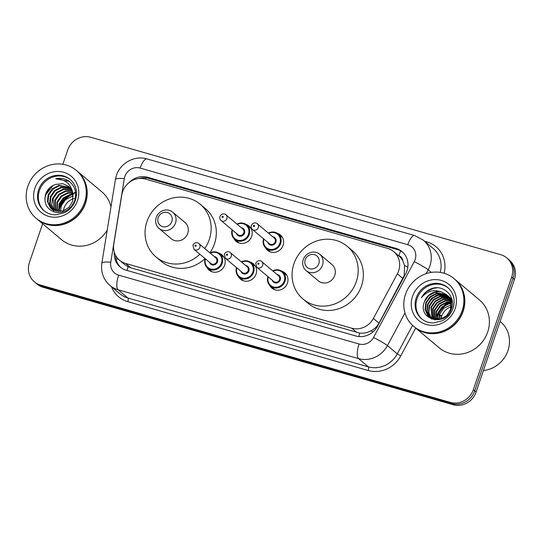 <?xml version="1.0" encoding="UTF-8"?>
<svg xmlns="http://www.w3.org/2000/svg" width="542" height="542" viewBox="0 0 542 542"><rect width="100%" height="100%" fill="white"/><g stroke="black" fill="none" stroke-linecap="round" stroke-linejoin="round"><path stroke-width="0.81" d="M281.82 271.196A10.007 9.336 130 0 1 284.828 272.843A10.007 9.336 130 0 1 287.463 283.1A10.007 9.336 130 0 1 271.962 288.168A10.007 9.336 130 0 1 269.814 285.485M250.404 262.199A10.007 9.336 130 0 1 253.419 263.846A10.007 9.336 130 0 1 256.054 274.11A10.007 9.336 130 0 1 240.546 279.171A10.007 9.336 130 0 1 238.405 276.488M218.995 253.202A10.007 9.336 130 0 1 222.003 254.855A10.007 9.336 130 0 1 224.645 265.113A10.007 9.336 130 0 1 209.137 270.18A10.007 9.336 130 0 1 206.99 267.497M246.034 224.402A10.007 9.336 130 0 1 249.049 226.055A10.007 9.336 130 0 1 251.684 236.312A10.007 9.336 130 0 1 236.177 241.373A10.007 9.336 130 0 1 234.036 238.697M277.45 233.399A10.007 9.336 130 0 1 280.458 235.045A10.007 9.336 130 0 1 283.093 245.302A10.007 9.336 130 0 1 267.592 250.37A10.007 9.336 130 0 1 265.445 247.687M119.525 260.235A18.76 17.5 -50 0 0 125.602 263.453L351.69 328.195A18.76 17.5 -50 0 0 373.384 318.459L397.354 273.846A18.76 17.5 -50 0 0 398.648 270.865A18.76 17.5 -50 0 0 393.702 251.63A18.76 17.5 -50 0 0 387.625 248.405L145.541 179.09A18.76 17.5 -50 0 0 121.767 194.93L113.793 244.124A18.76 17.5 -50 0 0 119.525 260.235L124.701 264.584L128.054 266.759L130.785 267.809L359.752 333.106C363.621 333.459 367.368 332.693 370.999 330.816C374.454 329.069 377.117 326.521 378.993 323.161L404.217 275.539L404.535 265.499L402.808 260.831A6.253 5.833 -50 0 0 398.804 255.756A18.76 6.233 -74 0 1 400.721 250.932M393.702 251.63L398.878 255.973A18.76 17.5 130 0 1 402.808 260.831M114.301 252.24A18.76 17.5 -50 0 0 120.195 267.03A18.76 17.5 -50 0 0 126.272 270.248L355.809 335.979A18.76 17.5 -50 0 0 377.51 326.237L405.667 273.818A18.76 17.5 -50 0 0 406.967 270.837A18.76 17.5 -50 0 0 402.022 251.603A18.76 17.5 -50 0 0 395.945 248.385L147.607 177.275A18.76 17.5 -50 0 0 129.335 182.376M139.138 178.501A18.76 17.5 130 0 1 148.989 178.433L397.32 249.544A18.76 17.5 130 0 1 402.692 252.199M59.058 209.287A25.013 23.333 130 0 1 70.839 194.89M72.113 194.199A25.013 23.333 130 0 1 73.048 193.745M73.441 193.569A25.013 23.333 130 0 1 74.464 193.142M74.952 192.959A25.013 23.333 130 0 1 75.474 192.776M439.454 314.645L437.902 314.38A25.013 23.333 130 0 1 445.063 305.363M446.96 303.954A25.013 23.333 130 0 1 450.273 302.05M451.147 301.65A25.013 23.333 130 0 1 451.96 301.311M62.858 164.301L67.73 149.999A18.76 17.5 130 0 1 90.724 137.282L500.659 254.665A18.76 17.5 130 0 1 506.736 257.884A18.76 17.5 130 0 1 511.675 277.118L473.356 389.684A18.76 17.5 130 0 1 450.361 402.401L40.426 285.024A18.76 17.5 130 0 1 34.349 281.799A18.76 17.5 130 0 1 29.403 262.565L42.615 223.758M506.736 257.884L509.494 260.201A18.76 17.5 130 0 1 514.439 279.435L476.12 392.002L474.738 390.843A18.76 17.5 130 0 1 451.743 403.56L41.809 286.183A18.76 17.5 130 0 1 35.731 282.958A18.76 17.5 130 0 0 41.809 286.183L451.743 403.56A18.76 17.5 130 0 0 474.738 390.843L513.057 278.276L474.738 390.843L473.356 389.684M508.111 259.042A18.76 17.5 130 0 1 513.057 278.276A18.76 17.5 130 0 0 508.111 259.042M120.9 267.585A18.76 17.5 130 0 1 115.609 255.404M446.981 304.469A25.013 23.333 -50 0 0 438.363 314.462M476.12 392.002A18.76 17.5 130 0 1 453.119 404.718L43.191 287.335A18.76 17.5 130 0 1 37.113 284.116L34.349 281.799M441.032 319.13A14.133 13.191 130 0 1 441.703 316.182A14.133 13.191 130 0 1 451.1 306.813M500.144 321.42L500.544 321.758A28.137 26.253 130 0 1 507.962 350.613A28.137 26.253 130 0 1 483.423 370.532M454.806 279.259A31.267 29.166 130 0 1 454.894 279.333A31.267 29.166 130 0 1 463.132 311.393A31.267 29.166 130 0 1 414.677 327.219A31.267 29.166 130 0 1 414.589 327.144M454.894 279.333L479.46 299.963A31.267 29.166 130 0 1 487.698 332.022A31.267 29.166 130 0 1 439.244 347.849L414.677 327.219M453.945 278.534L454.718 279.184A31.267 29.166 130 0 1 462.963 311.25A31.267 29.166 130 0 1 414.501 327.07L413.729 326.42A31.267 29.166 130 0 1 405.484 294.36A31.267 29.166 130 0 1 453.945 278.534A31.267 29.166 130 0 1 462.184 310.593A31.267 29.166 130 0 1 413.729 326.42M422.022 319.17A20.386 19.024 130 0 1 417.076 298.635A20.386 19.024 130 0 1 448.234 287.958M441.798 292.118A14.133 13.191 130 0 0 424.467 301.704C416.771 319.719 445.937 327.503 451.351 309.103C456.527 296.596 443.268 283.71 431.026 288.825C426.75 290.627 423.546 293.608 421.412 297.768C426.981 290.986 433.776 289.103 441.798 292.118L446.486 294.645L448.173 296.217L451.357 302.531L450.964 309.767L450.477 311.081M434.969 319.922L429.596 317.375L427.977 315.864L425.077 309.787L425.761 302.788L429.874 296.779L436.364 293.391L447.313 295.404M429.386 317.192L428.404 316.223L425.511 310.146L426.188 303.154L430.307 297.138L436.791 293.75L447.516 295.607M446.486 294.645L447.746 295.851L450.93 302.165L450.531 309.407L446.703 315.661L440.504 319.292L429.169 317.016M430.294 317.856L427.231 311.596L427.916 304.597L432.028 298.588L438.519 295.2L448.261 296.46M431.927 319.238L430.89 318.466M430.063 317.7L426.798 311.237L427.482 304.238L431.601 298.222L438.085 294.834L448.078 296.237M431.283 318.432L428.885 312.558L429.637 306.047L433.756 300.031L440.239 296.643L448.945 297.395M431.026 318.296L428.471 312.355L429.21 305.688L433.322 299.672L439.813 296.284L448.783 297.151M432.34 318.92L431.364 307.497L435.477 301.481L441.967 298.093L449.562 298.412M432.069 318.804L430.931 307.131L435.05 301.122L441.534 297.734L449.413 298.147M433.478 319.306L433.085 308.94L437.204 302.931L443.688 299.543L450.097 299.523M433.187 319.218L432.658 308.581L436.771 302.565L443.261 299.177L449.968 299.238M434.711 319.597L434.813 310.39L438.925 304.374L445.416 300.986L450.551 300.729M434.393 319.536L434.379 310.031L438.498 304.015L444.982 300.627L450.449 300.417M436.046 319.76L436.534 311.84L440.653 305.823L447.136 302.436L450.903 302.063M435.7 319.726L436.1 311.474L440.219 305.464L446.703 302.077L450.829 301.718M437.502 319.773L438.254 313.283L442.374 307.273L448.864 303.886L451.14 303.534M437.123 319.787L437.828 312.924L441.94 306.907L448.43 303.52L451.093 303.147M439.115 319.604L439.982 314.733L441.276 315.817L439.799 315.275M438.695 319.665L439.548 314.374L443.668 308.357L451.215 304.76M440.477 319.299L441.276 315.817M447.746 295.763L448.424 296.271M447.543 295.566L449.901 297.66L452.258 301.345M448.207 296.088L449.467 297.301L452.353 302.429M448.512 296.603L449.237 297.05M449.467 297.212L450.145 297.721M449.271 297.016L451.906 299.435M448.329 296.386L449.04 296.853M449.935 297.538L451.967 299.685M451.256 302.077L452.272 302.179M451.174 301.745L452.17 301.867M451.588 306.657A14.133 13.191 130 0 1 452.062 306.528M424.467 301.704L428.587 295.688L435.07 292.301L446.696 294.828M421.412 297.768L426.5 291.691L433.498 288.303L437.157 287.816M426.859 301.603L431.303 296.332M428.587 303.046L433.024 297.775M435.883 295.546L442.245 293.54M439.311 315.092L437.855 314.556M305.214 259.733A7.507 6.999 130 0 1 314.414 254.645A7.507 6.999 130 0 1 318.825 263.629A7.507 6.999 130 0 1 309.624 268.717A7.507 6.999 130 0 1 305.214 259.733M303.242 259.645A10.63 9.919 130 0 1 319.719 254.266A10.63 9.919 130 0 1 322.517 265.167A10.63 9.919 130 0 1 306.047 270.546A10.63 9.919 130 0 1 303.242 259.645M306.047 270.546L318.283 280.824A10.63 9.919 -50 0 0 334.76 275.444A10.63 9.919 -50 0 0 331.955 264.543L319.719 254.266M293.933 263.758A34.39 32.086 130 0 1 347.239 246.346A34.39 32.086 130 0 1 356.304 281.616A34.39 32.086 130 0 1 303.005 299.021A34.39 32.086 130 0 1 293.933 263.758M347.239 246.346L352.408 250.689A34.39 32.086 130 0 1 361.473 285.959A34.39 32.086 130 0 1 308.174 303.364L303.005 299.021M158.196 217.633A7.507 6.999 130 0 1 167.397 212.552A7.507 6.999 130 0 1 171.8 221.536A7.507 6.999 130 0 1 162.607 226.617A7.507 6.999 130 0 1 158.196 217.633M156.225 217.545A10.63 9.919 130 0 1 172.695 212.166A10.63 9.919 130 0 1 175.5 223.067A10.63 9.919 130 0 1 159.023 228.446A10.63 9.919 130 0 1 156.225 217.545M159.023 228.446L171.265 238.731A10.63 9.919 -50 0 0 187.742 233.345A10.63 9.919 -50 0 0 184.937 222.444L172.695 212.166M199.856 254.218A34.39 32.086 130 0 1 155.981 256.922A34.39 32.086 130 0 1 146.916 221.658A34.39 32.086 130 0 1 200.215 204.253A34.39 32.086 130 0 1 209.287 239.517A34.39 32.086 130 0 1 204.74 248.521M200.215 204.253L205.391 208.595A34.39 32.086 130 0 1 214.456 243.859A34.39 32.086 130 0 1 209.91 252.863L214.293 251.779L219.706 253.744A9.377 8.753 130 0 1 222.179 263.358A9.377 8.753 130 0 1 207.64 268.107A9.377 8.753 130 0 1 205.12 258.636M205.025 258.561A34.39 32.086 130 0 1 161.157 261.264L155.981 256.922M63.441 210.838A14.133 13.191 130 0 1 64.091 208.053A14.133 13.191 130 0 1 73.231 198.772M77.194 171.136A31.267 29.166 130 0 1 77.276 171.204A31.267 29.166 130 0 1 85.521 203.264A31.267 29.166 130 0 1 37.066 219.09A31.267 29.166 130 0 1 36.978 219.022M77.276 171.204L101.842 191.834A31.267 29.166 130 0 1 110.988 206.807M76.327 170.412L77.106 171.062A31.267 29.166 130 0 1 85.345 203.121A31.267 29.166 130 0 1 36.89 218.948L36.118 218.297A31.267 29.166 130 0 1 27.872 186.238A31.267 29.166 130 0 1 76.327 170.412A31.267 29.166 130 0 1 84.572 202.471A31.267 29.166 130 0 1 36.118 218.297M44.403 211.041A20.386 19.024 130 0 1 39.458 190.506A20.386 19.024 130 0 1 70.616 179.829M51.761 209.063L50.853 208.148L47.994 202.105L48.712 195.14L52.872 189.158L59.396 185.804L69.945 187.559M72.689 192.417L68.759 186.421L62.804 183.684L55.657 184.415C51.117 185.913 47.886 188.846 45.962 193.209C43.258 202.572 46.212 208.9 54.837 212.186C63.868 213.616 70.44 209.889 74.552 201.007C77.066 192.776 75.128 186.089 68.739 180.953C64.789 178.481 60.453 177.756 55.724 178.772C64.904 179.036 70.562 183.582 72.689 192.417L72.709 201.102L68.915 207.39L62.757 211.055L51.49 208.833L50.304 207.688L47.445 201.644L48.17 194.68L52.323 188.697L58.848 185.344L69.701 187.302M53.956 210.899L53.184 210.147M52.94 209.876L50.169 203.867L50.901 196.983L55.06 191.001L61.585 187.647L70.846 188.67M53.678 210.675L52.886 209.944M52.635 209.686L49.634 203.487L50.359 196.522L54.512 190.54L61.036 187.186L70.629 188.379M54.241 210.553L53.096 198.819L57.249 192.837L63.773 189.483L71.632 189.917M53.902 210.398L51.734 204.652L52.547 198.358L56.7 192.376L63.224 189.023L71.442 189.592M55.67 211.075L55.284 200.655L59.437 194.673L65.961 191.319L72.296 191.306M55.298 210.96L54.735 200.194L58.888 194.219L65.413 190.859L72.14 190.94M57.242 211.421L57.472 202.498L61.625 196.516L68.15 193.162L72.824 192.864M56.829 211.353L56.924 202.037L61.077 196.055L67.608 192.701L72.703 192.457M58.983 211.563L59.661 204.334L63.814 198.352L70.345 194.998L73.211 194.632M58.529 211.549L59.112 203.873L63.272 197.891L69.796 194.537L73.129 194.172M60.447 211.495L61.3 205.716L65.46 199.734L71.984 196.38L73.353 196.129M73.854 198.568A14.133 13.191 130 0 1 75.338 198.203M107.214 230.113A31.267 29.166 130 0 1 61.625 239.72L37.066 219.09M55.724 178.772L69.308 181.38M44.79 198.907L45.772 194.829L53.055 185.479M49.308 193.772L53.868 188.359M45.284 195.235L49.939 187.634M402.957 278.547L397.354 273.846M358.77 336.548A18.76 6.233 -74 0 1 359.752 333.106M370.999 330.816A18.76 1.47 28.2 0 1 373.004 331.88M127.004 270.458A18.76 6.233 -74 0 1 128.054 266.759M404.535 265.499A18.76 1.47 28.2 0 1 407.814 267.226M116.056 259.096A18.76 3.638 9.2 0 1 118.251 259.042M145.344 179.029A18.76 6.233 -74 0 1 145.873 177.844M378.993 323.161L373.384 318.459M356.873 332.544L351.69 328.195M130.785 267.809L125.602 263.453M397.32 249.544L395.945 248.385M415.125 259.665A12.507 11.667 -50 0 0 407.78 244.693L140.161 168.067A12.507 11.667 -50 0 0 124.829 176.543A12.507 11.667 -50 0 0 124.308 178.63L110.764 262.253A12.507 11.667 -50 0 0 118.63 275.14L359.055 343.987A12.507 11.667 -50 0 0 373.519 337.49L414.264 261.65A12.507 11.667 -50 0 0 415.125 259.665M407.78 244.693A12.507 4.16 106 0 1 414.671 235.567L423.322 240.16A25.013 23.333 130 0 1 429.914 265.81A25.013 23.333 130 0 1 428.187 269.78L431.317 272.416M414.671 235.567L147.051 158.935C134.741 155.114 120.344 162.993 116.435 175.405L115.412 179.524A12.507 2.425 9.2 0 1 124.308 178.63M424.623 241.258L426.906 241.908A3.123 1.037 -74 0 1 426.52 242.85M426.906 241.908A28.137 26.253 130 0 1 444.128 273.256M440.246 272.389A25.013 23.333 -50 0 0 433.146 248.412L423.322 240.16M415.7 328.079L400.748 355.904A28.137 26.253 130 0 1 368.201 370.511L127.776 301.67A28.137 26.253 130 0 1 111.462 286.704M450.361 402.401L453.119 404.718M511.675 277.118L514.439 279.435M40.426 285.024L43.191 287.335M404.982 312.971L387.442 345.62L397.272 353.872L412.57 325.39M373.519 337.49A12.507 0.982 28.2 0 1 387.442 345.62A25.013 23.333 130 0 1 358.513 358.608L368.336 366.859A25.013 23.333 -50 0 0 397.272 353.872L400.748 355.904M414.264 261.65A12.507 0.982 28.2 0 1 428.187 269.78L426.08 273.696M359.055 343.987A12.507 4.16 106 0 0 358.513 358.608L118.088 289.76L127.912 298.012L368.336 366.859A3.123 1.037 -74 0 1 368.201 370.511M118.63 275.14A12.507 4.16 106 0 0 118.088 289.76A25.013 23.333 130 0 1 109.985 285.465L119.809 293.717A25.013 23.333 -50 0 0 127.912 298.012A3.123 1.037 -74 0 1 127.776 301.67M115.412 179.524L101.862 263.148A12.507 2.425 9.2 0 1 110.764 262.253M147.051 158.935A12.507 4.16 106 0 0 140.161 168.067M148.989 178.433L147.607 177.275M437.645 315.491A25.013 23.333 130 0 1 438.044 314.624M438.139 314.421A25.013 23.333 130 0 1 446.086 304.848M447.733 303.71A25.013 23.333 130 0 1 450.741 302.057M451.391 301.765A25.013 23.333 130 0 1 452.035 301.494M416.209 297.91A20.386 19.024 130 0 1 447.814 287.592C453.715 292.965 455.463 299.868 453.058 308.303C451.025 313.96 447.333 318.154 441.987 320.878L433.282 322.951C428.783 322.93 424.887 321.548 421.588 318.818A20.386 19.024 130 0 1 416.209 297.91M412.516 296.372A23.516 21.937 130 0 1 441.344 280.431A23.516 21.937 130 0 1 455.158 308.581A23.516 21.937 130 0 1 426.33 324.522A23.516 21.937 130 0 1 412.516 296.372M436.1 317.246A25.637 23.923 130 0 1 437.516 313.865M444.481 305.092A25.637 23.923 130 0 1 448.803 302.145M449.664 301.691A25.637 23.923 130 0 1 450.693 301.203M450.978 301.081A25.637 23.923 130 0 1 451.323 300.932M59.227 209.429A25.013 23.333 130 0 1 71.449 194.788M72.621 194.172A25.013 23.333 130 0 1 73.089 193.948M73.488 193.765A25.013 23.333 130 0 1 74.539 193.325M38.597 189.781A20.386 19.024 130 0 1 70.196 179.463C76.104 184.836 77.852 191.739 75.446 200.174C73.407 205.838 69.715 210.025 64.376 212.749L55.663 214.828C51.172 214.801 47.276 213.426 43.97 210.689A20.386 19.024 130 0 1 38.597 189.781M34.898 188.25A23.516 21.937 130 0 1 63.726 172.309A23.516 21.937 130 0 1 77.547 200.459A23.516 21.937 130 0 1 48.719 216.4A23.516 21.937 130 0 1 34.898 188.25M58.807 208.243A25.637 23.923 130 0 1 68.936 195.398M70.535 194.388A25.637 23.923 130 0 1 72.906 193.155M74.484 192.498A25.637 23.923 130 0 1 75.081 192.281M268.398 233.087A9.377 8.753 130 0 1 278.161 233.934A9.377 8.753 130 0 1 280.634 243.548A9.377 8.753 130 0 1 266.095 248.297A9.377 8.753 130 0 1 263.575 238.832M263.893 239.097A8.753 8.171 -50 0 0 269.354 249.232A8.753 8.171 -50 0 0 279.896 243.243A8.753 8.171 -50 0 0 277.734 234.395A8.753 8.171 -50 0 0 268.717 233.351M272.762 236.746A4.377 4.085 130 0 1 271.867 245.221A4.377 4.085 130 0 1 267.931 242.491M252.477 229.51L269.374 243.697A3.753 3.503 -50 0 0 275.187 241.8A3.753 3.503 -50 0 0 274.198 237.952L257.301 223.765A3.753 3.503 130 0 1 258.29 227.613A3.753 3.503 130 0 1 252.477 229.51C251.285 228.419 250.912 227.071 251.366 225.465C253.067 221.881 256.833 222.843 257.301 223.765M253.46 225.75A0.623 0.583 -50 0 0 253.825 226.502A0.623 0.583 -50 0 0 254.598 226.075A0.623 0.583 -50 0 0 254.225 225.33A0.623 0.583 -50 0 0 253.46 225.75M236.989 224.09A9.377 8.753 130 0 1 246.752 224.937A9.377 8.753 130 0 1 249.225 234.557A9.377 8.753 130 0 1 234.686 239.307A9.377 8.753 130 0 1 232.166 229.835M232.484 230.106A8.753 8.171 -50 0 0 237.945 240.235A8.753 8.171 -50 0 0 248.48 234.252A8.753 8.171 -50 0 0 246.325 225.404A8.753 8.171 -50 0 0 237.308 224.354M241.346 227.748A4.377 4.085 130 0 1 240.458 236.231A4.377 4.085 130 0 1 236.522 233.494M221.068 220.519L237.958 234.706A3.753 3.503 -50 0 0 243.771 232.803A3.753 3.503 -50 0 0 242.782 228.961L225.892 214.767A3.753 3.503 130 0 1 226.881 218.616A3.753 3.503 130 0 1 221.068 220.519C219.869 219.422 219.496 218.074 219.95 216.475C221.658 212.884 225.425 213.853 225.892 214.767M222.051 216.759A0.623 0.583 -50 0 0 222.416 217.505A0.623 0.583 -50 0 0 223.182 217.085A0.623 0.583 -50 0 0 222.816 216.333A0.623 0.583 -50 0 0 222.051 216.759M272.768 270.878A9.377 8.753 130 0 1 282.531 271.732A9.377 8.753 130 0 1 285.004 281.345A9.377 8.753 130 0 1 270.465 286.095A9.377 8.753 130 0 1 267.944 276.63M268.263 276.894A8.753 8.171 -50 0 0 273.724 287.03A8.753 8.171 -50 0 0 284.265 281.041A8.753 8.171 -50 0 0 282.104 272.192A8.753 8.171 -50 0 0 273.087 271.149M277.125 274.543A4.377 4.085 130 0 1 276.237 283.019A4.377 4.085 130 0 1 272.301 280.289M273.737 281.494A3.753 3.503 -50 0 0 279.557 279.597A3.753 3.503 -50 0 0 278.568 275.749L261.671 261.562A3.753 3.503 130 0 1 262.66 265.411A3.753 3.503 130 0 1 256.847 267.308L273.737 281.494M258.961 263.873A0.623 0.583 -50 0 0 258.595 263.127A0.623 0.583 -50 0 0 257.829 263.548A0.623 0.583 -50 0 0 258.195 264.3A0.623 0.583 -50 0 0 258.961 263.873M241.359 261.888A9.377 8.753 130 0 1 251.122 262.735A9.377 8.753 130 0 1 253.588 272.355A9.377 8.753 130 0 1 239.056 277.097A9.377 8.753 130 0 1 236.529 267.633M236.847 267.904A8.753 8.171 -50 0 0 242.315 278.032A8.753 8.171 -50 0 0 252.85 272.043A8.753 8.171 -50 0 0 250.695 263.195A8.753 8.171 -50 0 0 241.678 262.152M245.716 265.546A4.377 4.085 130 0 1 244.828 274.028A4.377 4.085 130 0 1 240.892 271.291M242.328 272.504A3.753 3.503 -50 0 0 248.141 270.6A3.753 3.503 -50 0 0 247.152 266.752L230.262 252.565A3.753 3.503 130 0 1 231.251 256.413A3.753 3.503 130 0 1 225.438 258.317L242.328 272.504M227.552 254.882A0.623 0.583 -50 0 0 227.186 254.13A0.623 0.583 -50 0 0 226.42 254.557A0.623 0.583 -50 0 0 226.786 255.302A0.623 0.583 -50 0 0 227.552 254.882M209.944 252.89A9.377 8.753 130 0 1 219.706 253.744L224.09 257.423M205.438 258.907A8.753 8.171 -50 0 0 210.899 269.042A8.753 8.171 -50 0 0 221.441 263.053A8.753 8.171 -50 0 0 219.286 254.205A8.753 8.171 -50 0 0 210.262 253.161M214.307 256.556A4.377 4.085 130 0 1 213.412 265.031A4.377 4.085 130 0 1 209.476 262.301M210.919 263.507A3.753 3.503 -50 0 0 216.732 261.61A3.753 3.503 -50 0 0 215.743 257.762L198.853 243.575A3.753 3.503 130 0 1 199.835 247.423A3.753 3.503 130 0 1 194.022 249.32L210.919 263.507M196.143 245.885A0.623 0.583 -50 0 0 195.777 245.133A0.623 0.583 -50 0 0 195.005 245.56A0.623 0.583 -50 0 0 195.377 246.312A0.623 0.583 -50 0 0 196.143 245.885M101.862 263.148C100.67 272.084 103.38 279.523 109.985 285.465M51.483 208.833L52.032 209.293M270.478 251.983L266.095 248.297C263.317 245.777 262.491 242.559 263.602 238.643M268.371 233.06L272.748 231.976L278.161 233.934L282.545 237.613M239.069 242.985L234.686 239.307C231.908 236.779 231.075 233.561 232.186 229.645M236.956 224.063L241.332 222.979L246.752 224.937L251.136 228.622M286.914 275.411L282.531 271.732L277.111 269.774L272.741 270.858M261.671 261.562C261.203 260.641 257.436 259.672 255.729 263.263L256.847 267.308M267.965 276.44C266.854 280.356 267.687 283.574 270.465 286.095L274.848 289.774M255.506 266.413L251.122 262.735L245.702 260.777L241.325 261.861M230.262 252.565C229.794 251.651 226.028 250.682 224.32 254.273L225.438 258.317M236.556 267.443C235.445 271.359 236.278 274.577 239.056 277.097L243.439 280.783M198.853 243.575C198.379 242.653 194.612 241.685 192.911 245.275L194.022 249.32M205.147 258.446C204.036 262.362 204.869 265.587 207.64 268.107L212.024 271.786"/></g></svg>
